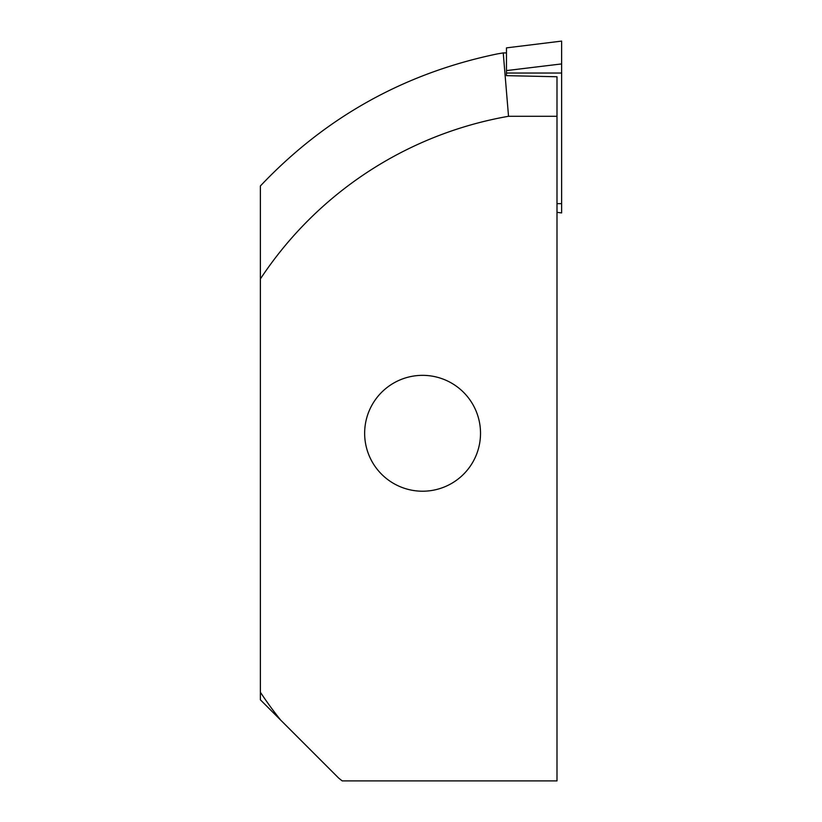<?xml version="1.0" encoding="UTF-8"?>
<svg xmlns="http://www.w3.org/2000/svg" width="822" height="822" viewBox="0 0 822 822"><rect width="100%" height="100%" fill="white"/><g stroke="black" fill="none" stroke-linecap="round" stroke-linejoin="round"><path stroke-width="1.23" d="M503.239 52.916A438.301 438.301 0 0 0 497.259 53.923C404.465 73.158 325.502 117.176 260.369 185.988L260.369 699.789L338.705 778.126A374.935 374.935 0 0 0 342.209 780.9L556.997 780.9L556.997 116.282L508.53 116.282L503.239 52.916L506.475 52.916M506.475 47.871L561.632 41.1L506.475 47.871L506.475 75.655L556.997 76.754L556.997 116.282M508.53 116.282A374.935 374.935 0 0 0 260.369 278.966M260.369 692.227A374.935 374.935 0 0 0 280.682 720.113M364.649 433.286A57.941 57.941 0 0 0 422.59 491.217A57.941 57.941 0 0 0 480.521 433.286A57.941 57.941 0 0 0 422.59 375.346A57.941 57.941 0 0 0 364.649 433.286M338.705 778.126L342.209 780.9M556.997 203.65L561.632 203.65L561.632 212.919L556.997 212.353M561.632 203.65L561.632 41.244M506.475 73.045L561.632 73.045M506.475 70.589L561.632 63.921"/></g></svg>
